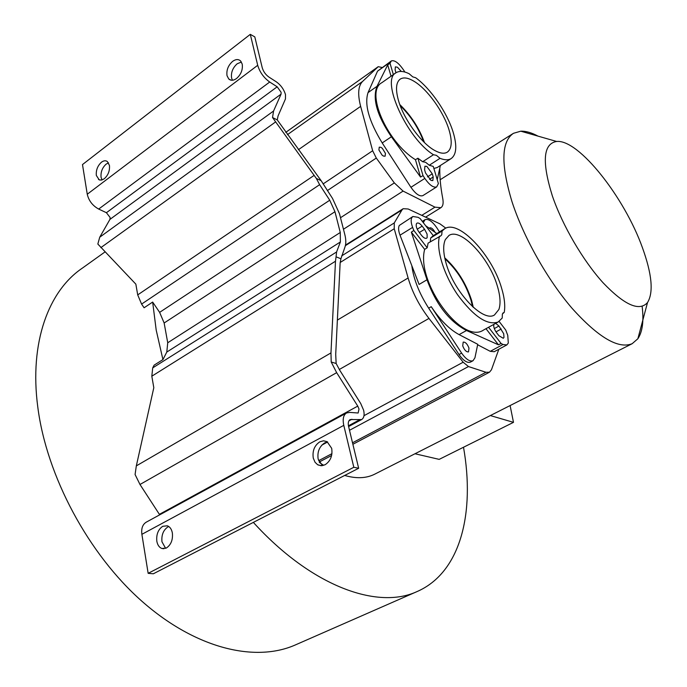 <?xml version="1.0" encoding="UTF-8"?>
<svg xmlns="http://www.w3.org/2000/svg" width="687" height="687" viewBox="0 0 687 687"><rect width="100%" height="100%" fill="white"/><g stroke="black" fill="none" stroke-linecap="round" stroke-linejoin="round"><path stroke-width="1.03" d="M463.51 447.246C475.052 512.45 460.934 572.572 416.923 591.627C377.644 609.798 311.761 586.664 253.348 522.386M375.033 474.013L374.449 474.305C366.128 478.401 356.209 478.779 344.685 475.447M323.646 465.365L319.464 462.497M642.13 306.333C643.942 320.984 642.517 331.787 637.862 338.751L632.152 343.706C618.394 349.262 598.394 337.497 572.159 308.411C547.505 279.798 523.571 237.35 511.995 201.686C500.737 164.365 501.227 141.574 513.464 133.304L520.772 131.191C525.83 131.011 531.592 132.66 538.058 136.146M109.448 165.438C109.903 170.788 108.177 175.237 104.261 178.775L101.642 180.046L99.22 179.857L96.335 175.443C95.897 170.144 97.614 165.73 101.478 162.201C103.66 160.595 105.618 160.363 107.327 161.514L109.448 165.438M108.537 162.862L106.184 164.09C102.32 167.602 100.611 171.999 101.058 177.28L102.011 179.951M296.045 644.638L294.981 645.102C255.203 662.483 196.07 648.897 142.175 601.477C88.391 554.108 46.596 476.057 37.794 407.099C29.172 342.306 48.708 290.781 82.328 268.145L104.982 251.949M159.702 514.829L139.985 484.49L135.081 474.511L136.327 465.88L153.811 387.708L151.818 376.201L152.712 367.888L154.137 365.14L162.931 359.593L156.198 330.086L152.651 302.065L144.098 307.776L141.591 304.083L137.709 294.895L135.846 284.143L97.837 244.048L99.735 237.213L109.92 219.411L110.143 217.547L106.416 212.704L277.179 86.802L269.708 82.028C263.774 77.76 259.772 72.187 257.702 65.299L250.3 34.35L82.492 164.571L87.258 194.232C88.786 200.759 92.599 205.696 98.679 209.063L106.416 212.704M172.36 532.966C173.012 539.827 171.02 544.843 166.391 548.003L162.003 548.509C159.29 547.539 157.563 545.109 156.825 541.219C156.198 534.434 158.173 529.454 162.742 526.302L167.336 525.795C169.947 526.792 171.621 529.179 172.36 532.966M168.787 526.534L167.868 526.946C163.308 530.089 161.342 535.044 161.969 541.803L165.636 548.346M385.45 153.399L385.098 156.215L383.406 156.061L381.998 155.022L378.906 149.981L379.25 147.173L380.967 147.336L382.367 148.383L385.45 153.399M437.207 167.516L433.866 168.461M453.154 132.23C457.216 145.859 456.529 154.652 451.11 158.611C448.336 160.269 444.644 160.174 440.015 158.319L429.263 165.249L425.622 162.295L422.668 161.728L433.463 154.738C406.859 138.379 380.426 79.924 395.995 72.77C399.241 70.735 403.621 71.053 409.134 73.724L412.741 76.858L415.644 77.725C430.637 88.494 447.271 112.78 453.154 132.23M422.952 195.572L436.7 186.89L438.392 183.601L433.257 166.417L429.263 165.249M449.006 129.817C452.432 141.385 451.848 148.856 447.254 152.205C444.291 153.957 440.195 153.424 434.957 150.599C421.543 143.609 403.647 119.16 398.434 100.371C395.386 89.319 396.013 82.208 400.298 79.065C403.63 77.038 408.224 77.794 414.089 81.324C427.443 89.25 443.647 111.887 449.006 129.817M424.583 229.286L427.099 234.147L427.159 237.633L426.61 238.234C425.244 238.784 423.536 237.796 421.466 235.28L419.018 232.103C416.588 228.642 415.729 225.843 416.451 223.713L416.975 223.146C418.357 222.588 420.083 223.584 422.162 226.135L424.583 229.286L419.336 232.507M477.637 344.78L490.278 351.332L503.013 344.496L506.834 344.943L508.311 343.045L507.753 335.333L505.718 330.018L499.123 321.43M490.278 351.332L494.219 351.71M495.696 323.362L498.96 326.033L503.717 333.762L503.975 337.403L503.279 338.279L498.891 335.703L496.589 332.706C494.339 329.52 493.412 326.746 493.816 324.401M430.26 241.815L430.697 237.942L442.084 231.012L444.807 228.651C458.761 219.393 491.961 254.851 501.45 287.647C504.473 297.48 505.4 305.706 504.241 312.345L502.858 313.109M468.981 348.12L468.508 351.899C466.301 352.087 464.369 350.078 462.72 345.87L463.193 342.109C465.4 341.92 467.323 343.921 468.981 348.12M497.276 285.809C500.291 295.762 500.832 303.654 498.882 309.476L494.485 314.964C483.201 322.77 453.884 292.052 446.103 263.293C443.158 252.85 442.917 244.933 445.374 239.531L449.006 235.426C460.84 227.552 489.204 257.797 497.276 285.809M473.3 307.347L471.6 300.348C466.018 283.181 457.061 269.012 444.738 257.823M444.944 258.793C456.881 269.699 465.554 283.456 470.947 300.082L472.562 306.677M336.141 363.483L331.211 362.006L330.971 352.912L335.488 261.223L336.055 256.818L340.915 258.767L340.134 263.061L335.711 354.372L336.141 363.483L339.722 370.19L360.709 403.484L363.621 410.225C364.668 414.957 363.998 418.074 361.602 419.577L350.164 419.559C348.378 420.676 347.854 422.994 348.601 426.533L358.657 468.268L153.338 573.782L148.152 573.327L141.883 534.323C141.144 528.432 142.621 524.37 146.331 522.12L346.437 413.024M331.684 448.328C332.74 455.627 330.541 461.097 325.071 464.764L321.009 465.734L317.609 464.704L315.067 462.291L313.272 458.109C312.259 450.904 314.44 445.477 319.816 441.818L323.525 440.796L327.089 441.672L331.684 448.328M327.562 441.947L324.685 442.9C319.318 446.541 317.145 451.943 318.167 459.122L322.435 465.649M358.657 468.268L353.814 467.28L343.792 425.356C342.47 419.061 343.397 414.922 346.574 412.947L349.777 412.398L358.142 413.007L359.009 409.014L357.755 406.111L336.656 372.663L331.211 362.006M250.3 34.35L254.808 36.892L262.236 67.755C263.396 71.585 265.629 74.694 268.935 77.081L276.389 81.882C280.854 85.102 283.886 89.336 285.491 94.583L285.457 98.954L278.072 115.905L277.265 119.907L321.147 180.69L316.346 178.448L272.524 117.529L273.572 111.011L281.069 94.128L281.086 92.256L277.179 86.802M242.21 64.08C242.958 69.653 241.068 74.462 236.551 78.498C233.494 80.654 230.892 80.817 228.745 78.971L227.019 75.682C226.298 70.16 228.17 65.394 232.627 61.366C235.735 59.142 238.38 58.996 240.57 60.92L242.21 64.08M241.403 62.019L237.178 63.788C232.73 67.798 230.866 72.547 231.588 78.043L232.446 80.233M552.322 195.821C541.725 161.763 543.177 143.643 556.659 141.47C578.669 139.092 624.509 197.375 642.414 247.646C651.98 274.096 653.689 292.404 647.523 302.546C639.348 311.718 624.569 305.165 603.186 282.889C583.117 260.837 562.421 225.448 552.322 195.821M353.814 467.28L148.152 573.327M272.524 117.529L277.265 119.907M340.915 258.767L344.968 247.045C346.136 243.739 346.076 239.531 344.788 234.413L339.464 213.691L332.534 198.457L321.147 180.69M162.931 359.593L166.795 352.062L167.731 342.761L340.271 232.489L334.955 211.708L164.141 322.993L159.633 312.362L152.651 302.065M167.731 342.761L164.141 322.993M159.633 312.362L329.743 200.226L319.627 184.683L316.346 178.448M340.271 232.489L340.374 241.97L166.795 352.062M329.743 200.226L334.955 211.708M336.055 256.818L336.596 251.966L340.374 241.97M483.974 329.803L498.187 321.997L502.231 318.021L502.36 314.028L504.241 312.345M442.084 231.012L441.741 234.791L440.771 235.873L428.078 243.138L427.202 247.784L424.652 249.372L411.35 232.163L413.832 230.471L427.202 247.784M498.187 321.997C487.323 325.655 473.832 316.638 457.731 294.946C443.622 274.482 435.816 248.771 439.543 236.182M483.605 330.009C462.291 344.994 415.893 282.555 424.652 249.372M503.013 344.496L501.081 343.466L498.436 344.805L485.984 328.695M501.081 343.466L488.577 327.278M430.697 237.942L433.282 235.658L420.186 218.603L418.057 217.307L412.896 216.499L411.796 217.667C410.732 219.831 411.006 223.069 412.629 227.38L400.023 235.186L419.087 284.435L426.996 279.781L411.35 232.163M429.358 228.324L429.779 227.869C431.419 227.509 433.162 228.977 435 232.283M413.832 230.471L412.629 227.38M412.784 216.568L399.276 225.482C398.177 227.655 398.426 230.892 400.023 235.186M459.096 334.612L477.74 344.29L474.94 357.79L473.025 360.727C469.753 361.809 465.949 359.267 461.612 353.109L431.238 306.685C440.238 320.133 449.521 329.442 459.096 334.612L466.525 330.507C449.35 321.516 436.176 304.607 426.996 279.781M466.525 330.507L498.436 344.805M436.786 233.537L425.665 225.74M423.304 222.665L425.004 219.685C428.319 218.578 432.269 221.291 436.846 227.826L439.474 231.897M470.526 362.066L470.44 362.118C467.16 363.208 463.347 360.675 459.01 354.518L428.671 308.162C419.242 293.401 413.617 279.223 411.805 265.62M422.307 221.369L424.91 219.746M498.831 349.236L491.454 369.761L489.479 372.208L485.958 372.277L468.474 366.557L463.158 362.221L428.971 318.425C419.25 305.724 412.294 292.241 408.112 277.986L394.226 228.754L394.278 222.923L401.955 209.973L403.183 208.702L408.172 208.994L439.972 223.859L445.803 228.153M400.195 105.618C410.732 115.974 418.581 128.048 423.724 141.857M424.514 142.621C419.182 128.083 410.946 115.399 399.808 104.57M433.463 154.738L436.391 155.331L440.015 158.319M432.269 173.811L433.214 176.988L432.853 180.595L430.989 180.415L425.528 172.961L424.583 169.766L424.935 166.202L426.842 166.4L432.269 173.811L427.443 176.894M395.978 72.779L395.119 69.876L395.377 66.871L397.464 67.232L401.311 71.448M422.668 161.728L417.902 158.208L415.463 159.719C386.669 141.934 364.977 91.294 381.835 82.689L395.669 73.002M436.7 186.89C433.497 187.955 429.538 185.138 424.824 178.422L423.012 175.614L420.53 177.04L415.463 159.719M423.012 175.614L417.902 158.208M440.384 165.49L437.215 179.676M420.53 177.04L391.392 136.773C377.06 115.596 372.26 98.782 376.991 86.339L387.717 64.887L390.01 63.23L393.359 74.617M387.717 64.887L391.04 76.24M390.01 63.23L391.375 60.911C394.587 59.898 398.623 62.886 403.501 69.894L404.892 72.058M422.866 195.623C419.602 196.731 415.618 193.957 410.929 187.302L382.204 142.939C368.945 121.161 364.222 104.39 368.043 92.608L377.524 71.165L391.289 60.971M439.8 168.092C439.603 177.048 440.59 187.208 442.763 198.569C443.613 203.258 442.978 206.298 440.865 207.697L434.965 207.156L403.089 191.098L394.338 182.914L376.296 158.053L372.663 150.745L360.641 106.373C357.523 94.213 358.159 85.909 362.564 81.461L378.219 66.691L382.092 67.489M490.363 415.566L513.49 422.35L510.106 405.562M414.991 453.755L439.173 459.371L513.49 422.35M495.988 331.873L501.244 329.004M359.258 419.98L348.446 425.803M159.401 514.331L357.755 406.111M281.069 94.128L109.92 219.411M98.679 209.063L269.708 82.028M343.792 425.356L141.883 534.323M351.924 419.259L348.859 420.908M273.572 111.011L99.735 237.213M139.985 484.49L336.656 372.663M275.393 122.08L100.852 247.638M313.985 175.494L137.709 294.895M136.327 465.88L330.971 352.912M151.818 376.201L335.488 261.223M319.627 184.683L141.591 304.083M152.712 367.888L336.596 251.966M87.258 194.232L257.702 65.299M494.314 328.575L498.96 326.033M422.162 226.135L417.232 229.175M428.671 308.162L431.238 306.685M459.01 354.518L461.612 353.109M422.849 222.073L423.639 221.583M337.369 320.099L408.112 277.986M340.168 262.486L394.226 228.754M341.697 255.873L394.278 222.923M345.389 245.654L401.955 209.973M318.622 460.694L331.95 453.66M352.517 442.789L485.958 372.277M321.894 445.064L327.63 441.99M349.503 430.277L468.474 366.557M363.998 415.678L463.158 362.221M428.971 318.425L339.292 369.494M429.512 179.341L433.214 176.988M368.043 92.608L376.991 86.339M382.204 142.939L391.392 136.773M410.929 187.302L424.824 178.422M377.524 71.165L390.568 61.924M287.432 134.669L362.564 81.461M285.766 132.359L378.013 66.854M421.784 215.357L434.965 207.156M343.457 229.243L403.089 191.098M340.494 217.727L394.338 182.914M327.398 190.565L376.296 158.053M323.096 183.944L372.663 150.745M360.641 106.373L298.356 149.74M440.152 179.754L512.888 133.664M374.449 474.305L632.152 343.706M100.208 180.114L98.516 179.462M163.97 548.724L162.003 548.509M436.966 167.68L451.11 158.611M494.142 351.753L506.834 344.943M348.61 426.558L361.602 419.577M321.799 465.717L318.107 464.979M231.081 80.173L228.745 78.971M556.659 141.47L520.772 131.191M647.523 302.546L637.862 338.751M433.111 235.77L444.463 228.865M470.44 362.118L473.025 360.727M345.501 245.104L403.054 208.788M319.206 462.033L331.623 455.49M352.878 444.274L489.479 372.208M285.758 132.351L378.151 66.742M425.614 217.152L440.865 207.697M416.923 591.627L294.981 645.102"/></g></svg>
